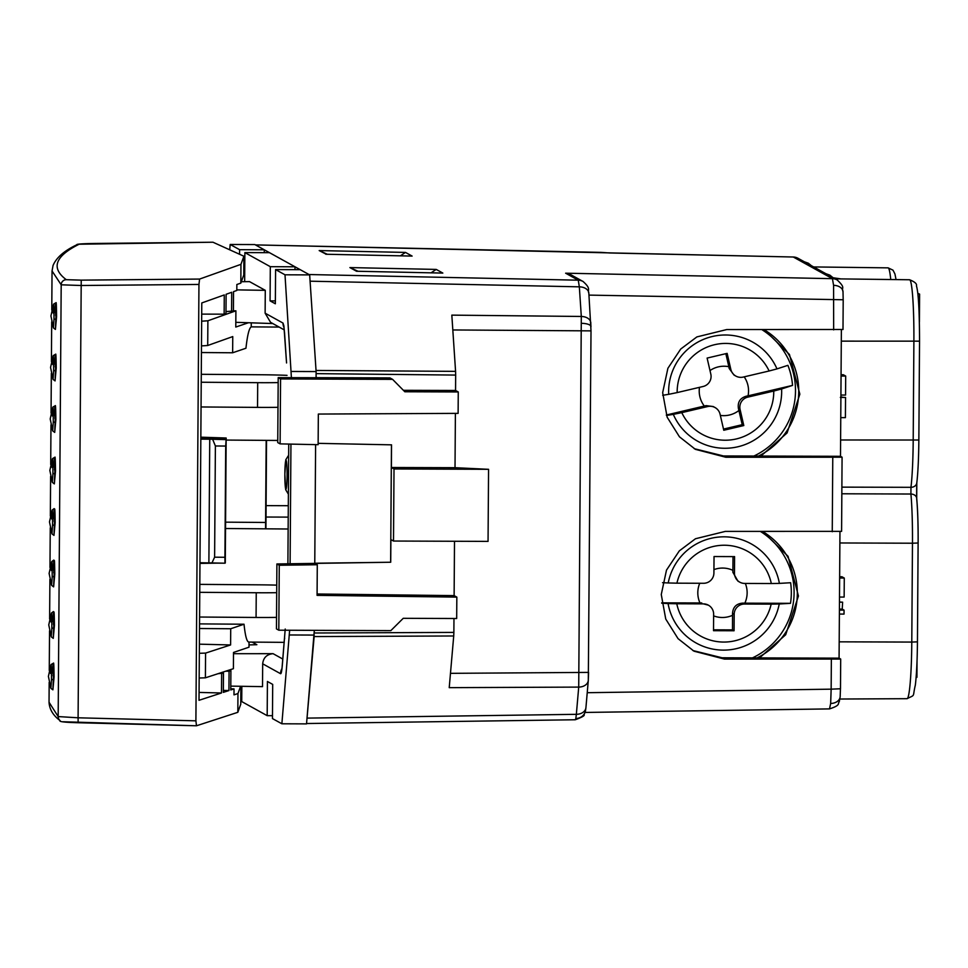 <?xml version="1.0" encoding="UTF-8"?>
<svg xmlns="http://www.w3.org/2000/svg" width="968" height="968" viewBox="0 0 968 968"><rect width="100%" height="100%" fill="white"/><g stroke="black" fill="none" stroke-linecap="round" stroke-linejoin="round"><path stroke-width="1.45" d="M455.553 390.467L458.263 391.955L458.118 413.36L318.339 414.062L318.133 444.687L280.115 443.876L280.563 378.936L278.203 377.629L316.173 377.738L316.1 373.636L455.662 375.076L455.553 390.467L403.39 390.31M280.115 443.876L277.743 442.57L278.203 377.629M276.896 563.957L279.268 565.264L317.286 564.743L314.878 563.4L276.896 563.957L276.449 628.898L278.808 630.204L279.268 565.264M317.286 564.743L317.081 595.356L456.836 597.111L456.678 618.516L403.245 618.31L390.83 630.628L278.808 630.204M456.836 597.111L454.125 595.61L317.093 593.989M306.953 718.982L307.037 718.111L576.347 714.323L578.719 687.099L449.225 687.655L453.726 635.976L314.14 636.569L307.037 718.111M453.968 618.504L453.871 632.406L314.285 632.999L314.31 630.337L306.529 723.882L281.869 723.786L289.638 630.241M315.604 444.627L314.769 563.4L390.721 562.239L390.89 539.587L393.504 541.039L394.012 468.96L488.562 469.311L488.053 541.39L393.504 541.039M316.04 370.454L455.577 371.361L451.826 315.132L581.308 316.463L579.336 286.831L310.087 281.192L316.004 369.933M310.087 281.192L310.014 280.236M583.341 281.652A10.309 10.273 119 0 0 583.002 281.458C591.605 289.008 587.213 289.734 588.834 293.11A10.309 6.957 176.2 0 0 579.336 286.831L578.259 280.188L309.01 274.537L255.431 244.904M280.563 378.936L392.584 379.359L389.959 377.907L316.064 377.677M318.145 443.344L391.544 444.844L391.387 467.508L394.012 468.96M488.562 469.311L455.021 467.689L391.387 467.508M455.021 467.689L455.396 413.384M454.125 595.61L454.5 541.269M841.374 329.737L840.49 456.303L842.075 457.174L841.591 531.359L725.335 531.396L695.484 538.74L679.318 550.877L666.492 570.128L661.265 594.509L665.742 619.048L678.06 638.662L693.995 651.186L724.439 659.087L840.696 659.051L839.075 658.143L839.958 531.577M692.81 650.52L722.08 657.78L839.075 658.143M694.225 448.68L723.483 455.952L760.945 456.061L787.093 432.938L799.846 394.157L789.452 354.469L764.188 329.677M917.035 660.745L916.926 677.334L916.115 677.443M917.845 293.861L919.6 294.115L919.406 321.981M833.266 277.792L840.962 278.905M917.773 293.292L919.6 294.115M842.971 329.483L726.738 329.556L696.887 336.912L680.722 349.037L667.896 368.288L662.669 392.669L667.158 417.208L679.463 436.822L695.399 449.346L725.855 457.259L842.1 457.211M840.49 456.303L760.945 456.061M833.654 329.882L833.581 285.318L832.432 278.675L821.747 272.758A10.309 10.273 -61 0 1 825.341 273.496M821.747 272.758L800.234 260.864A10.309 10.273 -61 0 1 803.839 261.59M800.234 260.864L793.3 257.016L255.467 244.904L600.789 252.37A10.309 8.918 95.4 0 1 601.515 252.406L609.852 252.987M453.871 632.406L453.726 635.976M455.577 371.361L455.662 375.076M762.699 531.517A72.152 71.874 -61 0 1 757.073 657.889M759.529 657.901L785.677 634.766L798.431 595.998L788.049 556.31L762.784 531.517M764.115 329.677A72.152 71.874 -61 0 1 758.476 456.049M314.769 563.231L390.721 562.239M392.584 379.359L404.83 391.762L458.263 391.955M390.636 562.19L391.459 444.844M565.627 273.194L570.89 274.755L583.002 281.458A10.309 10.273 119 0 0 578.259 280.188L565.627 273.194L832.432 278.675A10.309 10.273 -61 0 1 837.175 279.946L837.175 279.946A10.309 10.273 -61 0 1 837.526 280.151M609.973 252.987L793.24 257.004L798.043 258.299L804.142 261.675M326.264 254.257L319.186 250.579L327.305 254.269M411.569 256.072L325.793 254.245M319.186 250.579L405.495 252.418L400.377 255.83M442.291 273.073L356.986 271.258M431.099 272.819L436.217 269.419L442.836 273.073M356.514 271.246L349.908 267.579L358.027 271.27M918.112 542.975L917.446 641.857L911.783 642.074A59.121 4.525 -89.8 0 1 907.052 698.69C915.801 694.262 912.292 697.88 915.365 684.969C916.587 674.49 917.289 660.115 917.446 641.857L918.112 543.012A52.925 4.053 90.2 0 0 916.708 498.931A6.183 4.876 174.6 0 0 916.708 498.326A6.183 4.876 174.6 0 0 910.912 494.031L841.845 493.777M841.894 487.134L910.961 487.315A59.121 4.525 -89.8 0 0 913.199 440.234L913.889 341.377A59.121 4.525 -89.8 0 0 909.593 279.764L835.154 278.832M916.708 483.407L916.623 497.842M910.912 494.031L910.961 487.315A6.183 5.167 -173.1 0 0 916.805 482.875L916.708 498.326C917.749 509.979 918.233 524.874 918.136 543L912.473 543.217A59.121 4.525 -89.8 0 0 910.912 494.031M916.829 482.149A6.183 5.167 -173.1 0 1 916.805 482.875C918.015 472.384 918.692 458.106 918.85 440.016L840.599 439.992M841.047 376.032L845.693 376.056L845.56 395.065L840.914 395.053M845.693 376.056L843.334 374.749L841.059 374.737M843.842 397.424L840.902 396.892M840.756 417.619L845.403 417.644L845.548 397.449L840.902 397.424M839.631 578.029L844.278 578.053L844.144 597.062L839.498 597.05M844.278 578.053L841.918 576.746L839.643 576.734M839.413 610.118L844.06 610.13L844.035 614.087L839.389 614.075M844.06 610.13L842.22 609.114L842.62 602.181L839.474 602.011M842.62 602.181L839.462 602.169M842.22 609.114L839.413 609.102M825.498 274.827A10.309 10.273 -61 0 1 830.193 276.086A10.309 10.273 -61 0 1 830.229 276.11L837.175 279.946C846.105 288.404 841.119 287.145 843.007 291.61L843.176 299.741M803.985 262.933A10.309 10.273 -61 0 1 808.728 264.216L825.656 273.569M52.611 673.099C53.034 659.039 53.3 660.345 53.409 677.019L52.901 689.845L50.905 688.333L51.485 679.439C51.413 662.487 51.11 660.491 50.59 673.438M52.974 621.613C53.397 607.541 53.663 608.848 53.76 625.522L53.264 638.36L51.256 636.835L51.836 627.954C51.776 611.002 51.473 609.005 50.953 621.952M53.337 570.128C53.748 556.056 54.014 557.362 54.123 574.036L53.627 586.874L51.619 585.35L52.199 576.456C52.127 559.516 51.836 557.52 51.316 570.467M53.688 518.63C54.111 504.57 54.377 505.877 54.486 522.551L53.978 535.377L51.982 533.864L52.562 524.971C52.49 508.031 52.199 506.022 51.679 518.981M54.051 467.145C54.474 453.084 54.74 454.379 54.849 471.053L54.341 483.891L52.345 482.366L52.913 473.485C52.853 456.533 52.55 454.536 52.03 467.483M54.414 415.659C54.837 401.587 55.091 402.894 55.2 419.567L54.704 432.406L52.695 430.881L53.276 421.988C53.204 405.048 52.913 403.051 52.393 415.998M54.765 364.162C55.188 350.101 55.454 351.408 55.563 368.082L55.067 380.908L53.059 379.396L53.639 370.502C53.567 353.562 53.276 351.553 52.756 364.512M55.128 312.676C55.551 298.616 55.817 299.911 55.926 316.596L55.418 329.423L53.421 327.898L53.99 319.016C53.93 302.064 53.627 300.068 53.107 313.015M55.418 329.423L56.592 316.596C56.362 298.955 56.023 298.58 55.587 315.471M55.055 380.92L56.229 368.082C55.999 350.44 55.66 350.065 55.224 366.957M54.704 432.406L55.866 419.58C55.636 401.926 55.297 401.551 54.861 418.442M54.341 483.891L55.515 471.065C55.273 453.423 54.946 453.036 54.498 469.928M53.978 535.377L55.152 522.551C54.922 504.909 54.583 504.534 54.148 521.425M53.627 586.874L54.789 574.036C54.559 556.394 54.22 556.019 53.785 572.911M53.264 638.36L54.426 625.534C54.196 607.88 53.869 607.505 53.421 624.396M52.901 689.845L54.075 677.019C53.845 659.377 53.506 659.002 53.071 675.894M79.134 244.226A5.155 5.13 -116.5 0 0 76.883 244.759C76.145 244.105 82.014 243.682 94.501 243.464L212.948 242.218L79.134 244.226C67.082 250.228 59.992 256.181 57.838 262.098C55.696 268.015 58.516 273.883 66.284 279.692L81.227 280.139L78.093 717.796L195.899 720.833L198.948 284.435L81.106 285.499L61.19 284.81L52.042 270.967L51.776 310.075M49.174 682.319L49.041 702.236L58.177 716.574L61.19 284.81A5.155 5.143 126.8 0 1 66.284 279.692M199.069 692.423L221.49 692.979L199.009 700.3L201.78 302.948L224.273 294.938L224.14 314.176L201.707 314.116M240.596 686.276L237.959 693.536L233.99 694.867L234.026 688.889L230.771 689.954L230.904 670.606L227.661 670.57M225.992 311.599L233.409 310.982L233.542 291.634L236.809 290.473L236.857 284.507L240.826 283.116L243.767 275.009L243.9 256.23L240.959 264.337L199.602 279.062L198.948 284.435M223.354 690.414L228.932 690.559L223.33 692.374L223.475 673.111L219.978 673.075M234.026 688.889L230.771 688.805M231.582 311.623L231.715 292.288L226.113 294.284L225.98 313.547L224.14 314.176M218.066 673.692L223.475 673.111M221.49 692.979L221.636 673.728M228.932 690.559L229.065 671.223L230.904 670.606M225.762 671.187L229.065 671.223M240.887 686.276L240.766 704.208L237.826 712.315L237.959 693.536M240.826 283.116L240.959 264.337M195.899 720.833L196.48 725.782L63.198 721.753M237.826 712.315L196.48 725.782M212.948 242.218L243.9 256.23M241.334 281.712L249.526 281.627L265.28 290.339L265.123 313.184L283.007 323.07L283.902 325.926L286.552 362.964A10.309 6.957 -3.8 0 1 286.564 362.238M288.73 444.058L287.895 563.787M230.795 686.118L262.522 686.639L262.679 663.806C263.356 657.683 266.829 654.308 273.085 653.678L282.801 659.051M272.48 715.691L267.18 715.667L241.734 701.582L241.843 686.3M267.18 715.667L267.422 681.472L272.698 684.4L272.456 718.583L281.869 723.786M290.11 563.763L290.945 444.106M291.404 377.665L285.003 274.803L275.59 269.6L300.225 269.673L309.663 274.9L316.113 371.567L291.441 371.47M244.662 281.676L244.868 252.6L270.314 266.684L270.072 300.866L275.348 303.783L275.59 269.6M239.556 254.269L239.592 249.683L230.178 244.481L229.718 249.817M316.064 377.738L316.113 371.567M285.003 274.803L309.663 274.9M270.314 266.684L295.01 266.793L294.986 269.661M295.01 266.793L269.503 252.672L244.868 252.6M239.592 249.683L264.288 249.792L254.85 244.565L230.178 244.481M273.085 653.678L233.506 653.702M264.288 249.792L264.264 252.66M272.807 323.554L235.817 322.32M236.821 289.88L265.28 290.339M241.758 698.69L240.802 698.69M289.601 634.972L314.273 635.068M252.176 642.111L256.859 644.7L249.018 644.906M284.289 329.919L270.544 322.308L265.123 313.184M270.072 300.866L275.372 300.891M248.425 322.743L235.781 327.051L235.902 310.813L207.89 320.783L207.709 345.503L232.756 336.586L232.635 352.776L245.945 348.238C247.409 335.073 249.175 327.971 251.232 326.918L251.269 322.84M199.335 653.291L205.567 653.097L230.602 644.954L230.711 628.752L244.021 624.227C245.315 636.448 246.985 642.377 249.042 642.026M244.021 624.227L199.541 623.888M200.836 438.552L226.149 438.746A108.222 1.609 -89.6 0 1 226.161 438.008L200.848 437.173M226.161 438.008L225.29 563.001A108.222 1.609 -89.6 0 1 225.29 562.311L224.975 563.194L212.089 563.098M199.965 563.412L217.159 563.134M249.03 642.087L249.006 647.181L233.506 652.456L233.397 668.694L205.398 677.818L199.166 678.011M201.659 321.195L207.89 320.783M235.902 310.813L233.409 310.837M207.709 345.503L201.489 345.903M230.602 644.954L199.408 644.168M232.635 352.776L201.441 352.534M230.711 628.752L199.517 628.522M226.149 438.746L225.701 446.054L215.392 445.982L214.618 557.193L224.927 557.278L225.701 446.054M224.927 557.278L224.963 563.194L199.965 562.723M208.882 562.783L209.741 439.218L225.834 439.617M209.741 439.218L200.836 439.145M211.859 563.098L214.618 557.193M215.392 445.982L212.718 439.52M265.922 528.831A45.351 0.678 90.4 0 0 265.982 521.437L266.539 440.367M266.176 440.367L265.547 528.831M201.235 382.239L257.706 382.675A41.225 1.73 0.4 0 0 278.167 382.602M287.036 375.354A41.225 1.73 0.4 0 0 260.573 374.749L201.283 374.301M277.985 407.322A41.225 1.73 -179.6 0 1 257.536 407.383L257.706 382.675M201.054 406.959L257.536 407.383M276.521 617.39A41.225 1.73 -179.6 0 1 256.072 617.463L256.242 592.743A41.225 1.73 0.4 0 0 276.703 592.682M199.589 617.027L256.072 617.463M276.751 585.132A41.225 1.73 0.4 0 0 259.109 584.829L199.832 584.37M199.759 592.319L256.242 592.743M707.741 406.536L706.095 405.628L713.21 406.536L715.05 407.552A10.309 10.273 -61 0 0 707.741 406.536L681.787 412.634A48.448 48.255 119 0 0 773.759 391.048L781.612 388.954A56.688 56.471 -61 0 1 673.305 414.377L666.504 415.478M709.992 370.562A24.732 24.648 -61 0 1 728.844 366.715L729.194 368.493L734.034 375.064L735.861 376.08A10.309 10.273 -61 0 1 730.84 369.413L729.194 368.493M744.186 376.842A24.732 24.648 -61 0 1 748.046 395.839L746.146 396.227C740.012 398.138 737.447 402.264 738.451 408.605L742.226 424.686L743.799 425.557L723.774 430.264L720.071 414.219A10.309 10.273 -61 0 0 715.05 407.552M720.349 415.417A24.732 24.648 119 0 0 738.947 410.468M662.681 395.295L668.67 394.327A56.688 56.471 -61 0 1 776.977 368.893L787.904 365.335A69.055 68.788 119 0 1 792.538 385.397L781.612 388.954M735.861 376.08A10.309 10.273 -61 0 0 743.17 377.084L769.124 370.986A48.448 48.255 119 0 0 677.164 392.584L703.119 386.486A10.309 10.273 -61 0 0 710.815 374.108L707.112 358.075L727.137 353.368L730.84 369.413M725.843 353.671L728.844 366.715M773.759 391.048L747.792 397.134A10.309 10.273 -61 0 0 740.096 409.512L743.799 425.557M792.538 385.397L748.046 395.839M776.977 368.893L769.124 370.986M706.095 405.628L666.335 415.018M673.305 414.377L681.787 412.634M677.164 392.584L668.67 394.327M753.89 456.037A72.152 71.874 119 0 0 761.937 329.664M742.226 424.686L723.507 429.078M699.489 387.345A24.732 24.648 119 0 0 704.353 406.1M703.421 603.875L708.346 605.145A10.309 10.273 -61 0 0 703.421 603.875L676.777 603.766A48.448 48.255 119 0 0 771.169 604.129L779.24 603.984A56.688 56.471 -61 0 1 668.077 603.56L661.725 603.221M713.936 569.62A24.732 24.648 -61 0 1 732.909 570.346L732.824 572.185L737.955 581.151M745.336 583.438A24.732 24.648 -61 0 1 744.828 603.161L742.88 603.112C736.442 603.596 732.994 607.021 732.534 613.373L732.486 629.89L734.071 630.761L713.513 630.688L713.634 614.208A10.309 10.273 -61 0 0 708.346 605.145M713.622 615.878A24.732 24.648 119 0 0 732.595 615.285M662.56 582.663L668.222 582.966A56.688 56.471 -61 0 1 779.385 583.389L790.626 582.736A69.055 68.788 119 0 1 790.481 603.33L779.24 603.984M737.943 581.151L739.758 582.155A10.309 10.273 -61 0 0 744.67 583.426L771.315 583.535A48.448 48.255 119 0 0 676.922 583.172L703.567 583.28A10.309 10.273 -61 0 0 713.912 573.02L714.033 556.539L734.579 556.612L734.47 573.092L732.824 572.185M733.006 556.612L732.909 570.346M771.169 604.129L744.525 604.032A10.309 10.273 -61 0 0 734.18 614.281L734.071 630.761M739.758 582.155A10.309 10.273 -61 0 1 734.47 573.092M790.481 603.33L744.828 603.161M779.385 583.389L771.315 583.535M701.776 602.955L661.676 602.846M668.077 603.56L676.777 603.766M676.922 583.172L668.222 582.966M752.475 657.877A72.152 71.874 119 0 0 760.533 531.505M732.486 629.89L713.513 629.817M699.743 583.256A24.732 24.648 119 0 0 699.985 602.991M830.665 703.47A10.309 7.562 5 0 0 840.163 696.779L839.244 701.8C837.38 703.482 841.277 705.103 829.503 708.903L830.665 703.47L831.149 689.168L840.454 688.768L840.163 696.779A10.309 7.562 5 0 0 840.176 695.919M833.581 285.318A10.309 6.957 -3.8 0 1 843.007 291.61M575.827 718.51L575.27 719.756C582.107 717.227 585.035 715.534 584.055 714.686L585.471 710.984A10.309 9.656 -168 0 1 575.827 718.51L576.347 714.323A10.309 7.562 -175 0 0 585.93 707.632L588.302 680.407A10.309 7.562 -175 0 1 578.719 687.099L581.308 316.463A10.309 6.957 176.2 0 1 590.807 322.743A10.309 6.957 176.2 0 1 590.795 323.469L590.952 326.906A10.309 3.533 178.6 0 0 590.976 326.615A10.309 3.533 178.6 0 0 581.623 323.336M590.976 330.874L452.818 329.955M722.08 657.78L724.439 659.087M723.483 455.952L725.855 457.259M587.237 692.701L831.149 689.168L831.355 659.414M832.25 531.722L832.77 457.574M842.995 329.519L843.201 299.765L588.967 295.107M405.495 252.418L412.114 256.084M349.908 267.579L436.217 269.419M450.471 673.341L588.592 672.397L588.314 679.548M798.043 258.299A10.309 10.273 -61 0 0 793.3 257.016L793.24 257.004M841.289 341.135L919.539 341.159L918.85 440.016L919.539 341.159C919.467 311.006 918.438 292.59 916.454 285.899C917.107 283.866 914.82 281.821 909.593 279.764M839.195 641.832L911.783 642.074L912.473 543.217L839.885 542.963M890.741 279.522A59.121 4.525 -89.8 0 0 888.092 267.858L813.652 266.938M53.385 679.802L51.485 679.439M53.736 628.305L51.836 627.954M54.099 576.819L52.199 576.456M54.462 525.334L52.562 524.971M54.813 473.848L52.913 473.485M55.176 422.351L53.276 421.988M55.539 370.865L53.639 370.502M55.902 319.379L53.99 319.016M76.883 244.759L76.883 244.759C64.311 250.688 56.362 257.597 53.046 265.498L52.054 270.967M60.125 720.64L60.125 720.64A5.155 5.143 -51.6 0 1 58.177 716.574L78.093 717.796L78.13 722.733C64.662 722.37 58.661 721.668 60.125 720.64C53.107 715.437 49.416 709.302 49.041 702.236M81.227 280.139L199.602 279.062M284.858 474.114A14.435 1.101 -89.8 0 0 285.863 489.142A14.435 1.101 -89.8 0 0 287.072 475.336A14.435 1.101 -89.8 0 0 286.068 460.308A14.435 1.101 -89.8 0 0 284.858 474.114M283.939 327.136L283.999 327.608A10.309 9.317 -9.2 0 1 283.902 325.926M283.987 327.523A10.309 10.273 -61 0 1 283.007 323.07M285.221 629.019L282.293 665.573C281.785 671.211 281.216 673.922 280.563 673.704L262.679 663.806M266.091 505.623L288.295 505.707M288.21 517.118L266.006 517.033M283.999 327.608L284.616 333.766A10.309 6.957 -3.8 0 1 284.616 333.053M281.845 668.779A10.309 10.273 119 0 0 280.563 673.704M285.124 630.229L282.305 664.726A10.309 7.562 5 0 0 282.293 665.573M284.64 637.9A10.309 7.562 5 0 0 284.64 638.759M205.567 653.097L205.398 677.818M225.58 522.163L265.607 522.466M740.096 409.512L738.451 408.605M747.792 397.134L746.146 396.227M734.18 614.281L732.534 613.373M744.525 604.032L742.88 603.112M588.834 293.11L591.012 330.911L588.302 680.407M829.503 708.903L585.083 712.448M326.034 254.245L411.848 256.072M356.756 271.246L442.558 273.073M907.052 698.69L839.909 699.029M888.092 267.858L893.004 270.169L894.952 274.004L896.041 279.595M575.27 719.756L306.553 723.532M840.357 397.4L845.5 397.424M585.471 710.984L585.93 707.632M600.547 252.346L601.515 252.406M825.135 273.436L829.866 275.13L832.855 277.562M803.634 261.529L808.353 263.223L811.341 265.656M840.696 659.051L840.49 688.805M56.144 302.633L53.555 304.146L50.917 315.967L53.421 327.898M55.781 354.119L53.192 355.631L50.554 367.453L53.059 379.396M55.418 405.604L52.829 407.117L50.203 418.95L52.695 430.881M55.067 457.102L52.478 458.614L49.84 470.436L52.332 482.366M53.627 663.056L51.038 664.568M51.691 321.896L51.413 361.572M51.328 373.382L51.062 413.058M50.977 424.867L50.699 464.543M50.614 476.353L50.336 516.029M50.251 527.85L49.973 567.526M49.9 579.336L49.622 619.012M49.537 630.821L49.259 670.497M78.13 722.733L196.456 725.782M51.982 533.864L49.477 521.921L52.103 510.1L54.135 508.599M51.619 585.35L49.114 573.419L51.752 561.585L53.785 560.085M51.256 636.835L48.763 624.904L51.389 613.071L53.421 611.57M50.905 688.321L48.4 676.39L51.026 664.568M288.379 494.152L285.669 489.687L284.846 474.09L285.79 459.752L288.646 455.226M284.616 333.766L286.552 362.964M282.305 664.726L281.93 669.118M226.149 440.065L277.755 440.452M248.752 642.074L284.253 642.353M225.532 528.516L288.137 529M251.232 326.869L279.171 327.075"/></g></svg>
